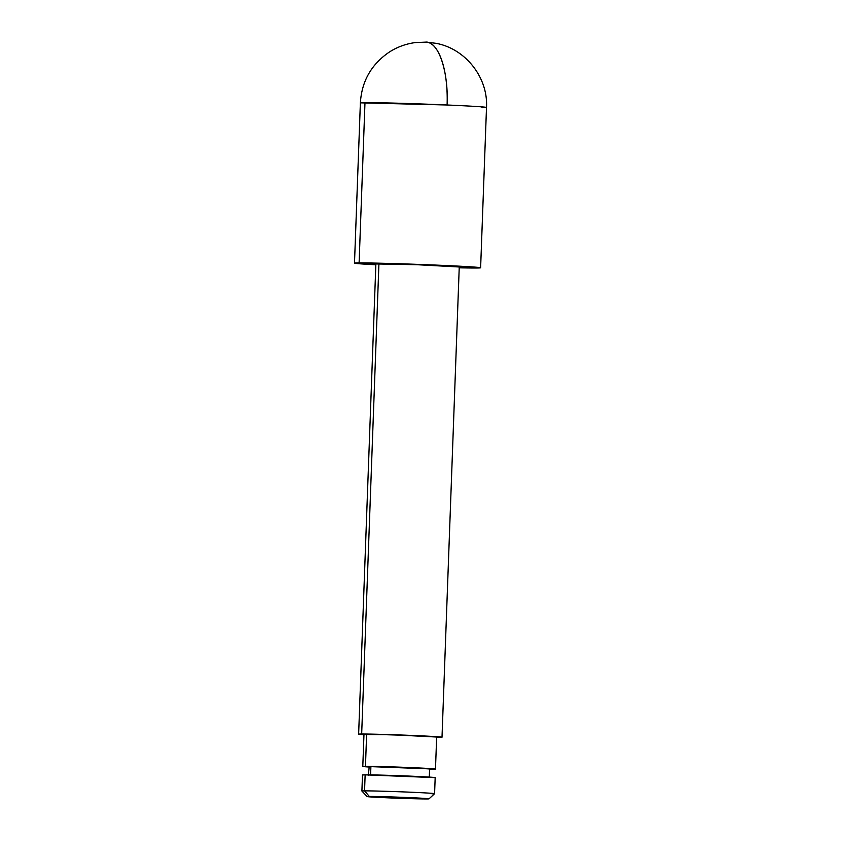 <?xml version="1.0" encoding="UTF-8"?>
<svg xmlns="http://www.w3.org/2000/svg" width="841" height="841" viewBox="0 0 841 841"><rect width="100%" height="100%" fill="white"/><g stroke="black" fill="none" stroke-linecap="round" stroke-linejoin="round"><path stroke-width="1.26" d="M435.165 777.641L365.141 774.845A36.363 0.631 -177.9 0 1 405.783 775.949A36.363 0.631 -177.9 0 1 435.175 777.652L434.587 793.683A36.363 0.631 -177.9 0 0 405.509 791.991A36.363 0.631 -177.9 0 0 364.552 790.876L369.315 796.438A31.022 0.536 2.1 0 1 404.248 797.394A31.022 0.536 2.1 0 1 429.036 798.834A31.022 0.536 2.1 0 1 426.776 798.95L367.044 796.564L403.848 797.373L426.776 798.95A31.022 0.536 2.1 0 1 392.379 798.014A31.022 0.536 2.1 0 1 367.054 796.564A31.022 0.536 2.1 0 1 369.315 796.438L364.552 790.876A36.363 0.631 -177.9 0 0 361.903 791.024A36.363 0.631 2.1 0 1 364.552 790.876L365.141 774.845A36.363 0.631 -177.9 0 0 362.482 774.982L365.141 774.845L364.552 790.876A36.363 0.631 2.1 0 1 405.194 791.98A36.363 0.631 2.1 0 1 434.587 793.683A36.363 0.631 2.1 0 1 431.927 793.82M480.621 267.774A63.107 1.104 2.1 0 1 476.017 268.027L480.621 267.774A63.107 1.104 2.1 0 0 429.635 264.831A63.107 1.104 2.1 0 0 359.107 262.907L364.983 102.602L359.107 262.907L354.503 263.159L375.843 264.768A63.107 1.104 2.1 0 1 354.492 263.149A63.107 1.104 2.1 0 1 359.107 262.907L429.362 264.82L480.621 267.774L486.508 107.469A63.107 1.104 -177.9 0 0 447.097 104.999C448.663 71.306 438.424 41.146 425.756 42.103A63.107 23.632 92.5 0 1 426.198 42.113A63.107 23.632 92.5 0 1 447.097 104.999A63.107 1.104 2.1 0 1 486.508 107.469A63.107 1.104 2.1 0 1 481.893 107.711M476.017 268.027A63.107 1.104 2.1 0 1 459.218 267.816L476.017 268.027M364.983 102.602A63.107 1.104 -177.9 0 0 360.379 102.844L447.097 104.999A63.107 1.104 -177.9 0 0 364.983 102.602M358.634 734.182L363.964 734.729A41.714 0.725 2.1 0 1 358.634 734.182L361.672 734.014L378.923 263.78A41.714 0.725 -177.9 0 0 375.874 263.937L358.634 734.182A41.714 0.725 2.1 0 1 361.672 734.014L415.959 735.602L438.697 736.832L442.009 737.231L438.96 737.399A41.714 0.725 2.1 0 1 436.647 737.399L438.96 737.399A41.714 0.725 2.1 0 0 442.009 737.231L459.249 266.996A41.714 0.725 -177.9 0 0 425.546 265.041A41.714 0.725 -177.9 0 0 378.923 263.78L361.672 734.014A41.714 0.725 2.1 0 1 408.295 735.286A41.714 0.725 2.1 0 1 442.009 737.231M369.094 767.024L362.797 766.445L365.457 766.298L366.634 734.235A36.363 0.631 -177.9 0 0 363.974 734.372L362.797 766.435A36.363 0.631 2.1 0 1 365.457 766.298L412.773 767.675L432.831 769.242A36.363 0.631 2.1 0 1 429.593 769.231M368.663 767.003A36.363 0.631 2.1 0 1 362.797 766.435M429.288 777.431L429.604 768.884A30.486 0.536 -177.9 0 0 404.973 767.465A30.486 0.536 -177.9 0 0 370.902 766.529L370.597 774.887L370.902 766.529A30.486 0.536 -177.9 0 0 368.684 766.656L369.315 766.782M435.48 769.105L436.658 737.042A36.363 0.631 -177.9 0 0 407.275 735.339A36.363 0.631 -177.9 0 0 366.634 734.235L365.457 766.298A36.363 0.631 2.1 0 1 406.098 767.402A36.363 0.631 2.1 0 1 435.48 769.105A36.363 0.631 2.1 0 1 432.831 769.242L429.52 769.231M429.604 768.884L369.22 766.572L368.369 775.202M436.658 737.031L392.936 734.813L364.731 734.529M459.249 266.986L417.22 264.726L375.874 263.948M362.482 774.982L361.903 791.013L367.054 796.564M486.508 107.469C488.2 77.53 465.515 48.725 436.059 43.322L426.198 42.113L415.38 42.565C406.077 43.785 397.446 46.917 389.499 51.953C371.459 64.147 361.746 81.114 360.379 102.844L354.492 263.149M434.576 793.694L429.036 798.834"/></g></svg>
